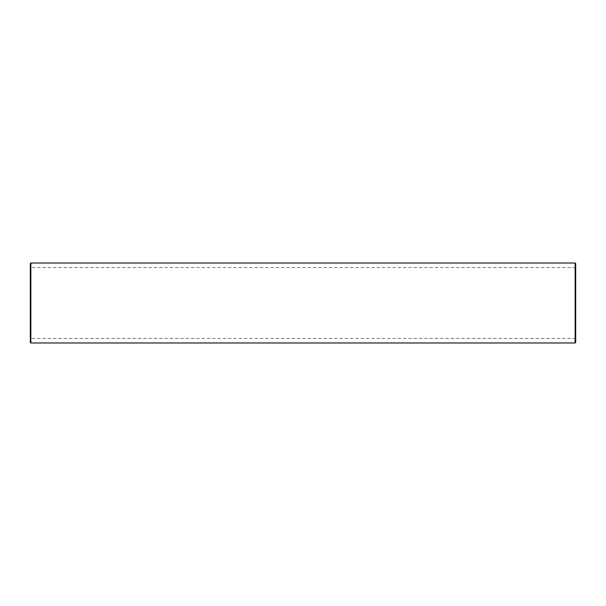 <?xml version="1.0" encoding="UTF-8"?>
<svg xmlns="http://www.w3.org/2000/svg" width="606" height="606" viewBox="0 0 606 606"><rect width="100%" height="100%" fill="white"/><g stroke="black" fill="none" stroke-linecap="round" stroke-linejoin="round"><path stroke-width="0.45" stroke-dasharray="3.03 2.27" d="M30.3 303L30.3 339.034L30.3 303M30.3 342.413L30.3 263.587M30.861 303L30.861 338.466L30.861 303M30.861 342.973L30.861 263.027M575.139 303L575.139 338.466L575.139 303M575.139 342.973L575.139 263.027M575.7 303L575.7 339.034L575.7 303M575.7 342.413L575.7 263.587M575.7 265.799L575.7 265.284L575.42 265.799M575.7 300.22L575.42 300.659L575.7 300.22M575.7 300.758L575.42 301.167L575.7 300.758M575.7 301.258L575.7 301.69L575.7 301.258M575.7 302.038L575.42 302.47L575.7 302.038M575.7 302.576L575.42 302.977L575.7 302.576M575.7 303.083L575.42 303.538L575.7 303.083M575.42 265.466L575.42 265.905M575.7 266.966L575.139 267.534L30.861 267.534L30.3 266.966M575.7 339.034L575.139 338.466L30.861 338.466L30.3 339.034"/><path stroke-width="0.91" d="M30.861 263.027L30.3 263.587L30.3 342.413L30.861 342.973L575.139 342.973L575.139 263.027L30.861 263.027L30.861 342.973M575.139 263.027L575.7 263.587L575.7 342.413L575.139 342.973"/></g></svg>
